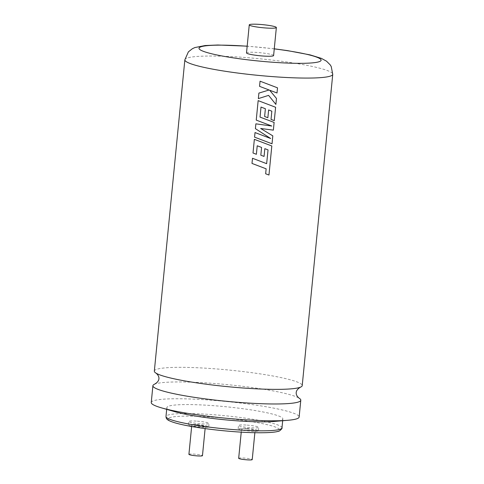 <?xml version="1.0" encoding="UTF-8"?>
<svg xmlns="http://www.w3.org/2000/svg" width="484" height="484" viewBox="0 0 484 484"><rect width="100%" height="100%" fill="white"/><g stroke="black" fill="none" stroke-linecap="round" stroke-linejoin="round"><path stroke-width="0.36" stroke-dasharray="2.42 1.81" d="M154.335 371.107A74.3 8.337 -174.4 0 1 216.977 368.977A74.3 8.337 -174.4 0 1 301.357 384.151A74.3 8.337 -174.4 0 1 302.222 385.603M268.039 149.883L266.648 163.677L252.497 158.268L251.995 163.429M260.828 155.207L261.59 147.445M271.814 145.974L254.354 139.332L253.017 153.005M267.918 136.742L270.671 138.515L255.02 132.555L254.572 137.153M269.267 133.711L260.652 128.472M271.814 126.046L255.873 123.831L255.401 128.659M274.113 122.434L260.023 117.104M265.383 108.737L264.627 116.505M275.602 107.26L258.154 100.618L256.242 120.111M269.11 90L258.892 93.091L258.347 98.603M259.551 86.333L260.059 81.191L277.507 87.828M174.972 411.739A58.274 6.54 -174.4 0 1 166.865 407.534A58.274 6.54 -174.4 0 1 215.997 405.864A58.274 6.54 -174.4 0 1 282.856 418.902A58.274 6.54 -174.4 0 1 274.083 421.461M246.755 428.485A10.206 1.143 -174.4 0 1 258.474 430.772A10.206 1.143 -174.4 0 1 249.865 431.062A10.206 1.143 -174.4 0 1 238.152 428.776A10.206 1.143 -174.4 0 1 246.755 428.485M247.088 425.121A10.206 1.143 -174.4 0 1 258.801 427.402A10.206 1.143 -174.4 0 1 250.192 427.699A10.206 1.143 -174.4 0 1 238.479 425.412A10.206 1.143 -174.4 0 1 247.088 425.121M196.994 424.541A10.206 1.143 -174.4 0 1 208.713 426.827A10.206 1.143 -174.4 0 1 200.104 427.118A10.206 1.143 -174.4 0 1 188.391 424.831A10.206 1.143 -174.4 0 1 196.994 424.541M197.327 421.177A10.206 1.143 -174.4 0 1 209.04 423.458A10.206 1.143 -174.4 0 1 200.43 423.754A10.206 1.143 -174.4 0 1 188.718 421.467A10.206 1.143 -174.4 0 1 197.327 421.177M238.679 458.275A6.806 0.762 -174.4 0 1 244.414 458.082A6.806 0.762 -174.4 0 1 252.224 459.606M247.276 428.915A6.806 0.762 -174.4 0 1 255.086 430.439A6.806 0.762 -174.4 0 1 249.345 430.633A6.806 0.762 -174.4 0 1 241.54 429.108A6.806 0.762 -174.4 0 1 247.276 428.915M188.917 454.331A6.806 0.762 -174.4 0 1 194.653 454.137A6.806 0.762 -174.4 0 1 202.463 455.662M197.514 424.97A6.806 0.762 -174.4 0 1 205.325 426.495A6.806 0.762 -174.4 0 1 199.583 426.688A6.806 0.762 -174.4 0 1 191.773 425.164A6.806 0.762 -174.4 0 1 197.514 424.97M151.25 402.525A74.3 8.337 -174.4 0 1 213.892 400.395A74.3 8.337 -174.4 0 1 299.142 417.02M273.605 55.569A13.612 1.531 5.6 0 0 257.99 52.526A13.612 1.531 5.6 0 0 246.513 52.913M154.063 384.435A74.3 8.337 -174.4 0 1 215.543 383.588A74.3 8.337 -174.4 0 1 299.874 398.719M268.584 95.378L275.88 104.405M271.028 119.421L271.839 111.175M266.133 168.825L265.656 173.78M274.259 48.89A61.341 6.885 5.6 0 0 250.724 46.5A61.341 6.885 5.6 0 0 247.167 46.234M184.858 59.804A74.3 8.337 -174.4 0 1 247.499 57.681A74.3 8.337 -174.4 0 1 332.75 74.306M281.978 427.88A58.274 6.54 5.6 0 0 215.114 414.842A58.274 6.54 5.6 0 0 165.988 416.506M215.241 417.371A56.005 6.286 -174.4 0 1 278.844 428.806A56.005 6.286 -174.4 0 1 232.284 431.504A56.005 6.286 -174.4 0 1 168.674 420.07A56.005 6.286 -174.4 0 1 215.241 417.371M274.271 48.805L247.173 46.149M282.674 420.729L282.856 418.902M258.474 430.772L258.801 427.402M208.713 426.827L209.04 423.458M254.862 432.708L255.086 430.439M205.119 428.6L205.325 426.495M191.646 426.513L191.773 425.164M241.238 432.139L241.54 429.108M188.391 424.831L188.718 421.467M238.152 428.776L238.479 425.412M166.684 409.355L166.865 407.534"/><path stroke-width="0.73" d="M332.75 74.306L302.222 385.603A74.3 8.337 -174.4 0 1 301.06 386.885A74.3 8.337 -174.4 0 1 239.586 387.726A74.3 8.337 -174.4 0 1 155.231 372.583A74.3 8.337 -174.4 0 1 155.201 372.559A74.3 8.337 -174.4 0 1 154.335 371.107L184.858 59.804A74.3 8.337 -174.4 0 0 270.108 76.43A74.3 8.337 -174.4 0 0 332.75 74.306L331.231 66.544L330.221 64.88L326.519 61.178L321.291 58.34L310.141 54.904L287.659 50.639L274.271 48.805M299.874 398.719A74.3 8.337 -174.4 0 1 299.899 398.731A74.3 8.337 -174.4 0 1 299.929 398.762A74.3 8.337 -174.4 0 1 300.794 400.214A74.3 8.337 -174.4 0 1 238.152 402.337A74.3 8.337 -174.4 0 1 153.767 387.17A74.3 8.337 -174.4 0 1 152.902 385.712A74.3 8.337 -174.4 0 1 154.063 384.435C161.499 380.575 159.206 375.203 155.352 372.686L155.231 372.583M251.995 163.423L266.139 168.825L265.656 173.78L268.965 175.02L271.814 145.974L254.354 139.332L253.017 153.005L256.381 154.293L257.216 145.775L261.59 147.445L260.828 155.207L264.058 156.423L264.821 148.661L268.045 149.889L266.648 163.677L252.497 158.274L251.995 163.429L266.139 168.825M255.401 128.659L270.677 138.515L255.02 132.555L254.572 137.153L272.02 143.79L272.801 135.853L260.658 128.478L273.357 130.142L274.113 122.434L260.029 117.104L261.009 107.073L265.383 108.737L264.627 116.505L267.858 117.721L268.62 109.959L271.839 111.181L271.034 119.427L274.295 120.631L275.608 107.267L258.154 100.624L256.242 120.111L271.814 126.046L255.873 123.837L255.401 128.659L267.918 136.742M258.347 98.597L268.59 95.378L275.886 104.411L276.473 98.458L269.649 90.224L277.011 92.982L277.513 87.828L260.059 81.191L259.551 86.34L269.11 90L258.892 93.097L258.347 98.603L268.59 95.378M300.794 400.214L299.142 417.02A74.3 8.337 -174.4 0 1 287.962 420.281L274.083 421.461A58.274 6.54 -174.4 0 1 233.724 420.572A58.274 6.54 -174.4 0 1 174.972 411.739L161.589 407.891A74.3 8.337 -174.4 0 1 151.25 402.525L152.902 385.712M254.862 432.708L252.224 459.606A6.806 0.762 -174.4 0 1 246.489 459.8A6.806 0.762 -174.4 0 1 238.679 458.275L241.238 432.139M205.119 428.6L202.463 455.662A6.806 0.762 -174.4 0 1 196.728 455.855A6.806 0.762 -174.4 0 1 188.917 454.331L191.646 426.513M287.962 420.281A74.3 8.337 -174.4 0 1 236.501 419.144A74.3 8.337 -174.4 0 1 161.589 407.891M260.652 128.472L273.363 130.142L274.119 122.434M254.572 137.153L272.026 143.79L272.807 135.859L269.267 133.711M260.828 155.207L264.064 156.429L264.821 148.661L268.045 149.889M253.017 153.005L256.381 154.293L257.216 145.781L261.59 147.445M256.242 120.111L271.82 126.046M259.551 86.34L269.116 90.006M264.627 116.505L267.858 117.721L268.614 109.953L271.839 111.181M260.023 117.104L261.009 107.073L265.389 108.737M264.881 27.915A13.612 1.531 5.6 0 0 276.358 27.527A13.612 1.531 5.6 0 0 260.737 24.478A13.612 1.531 5.6 0 0 249.26 24.866A13.612 1.531 5.6 0 0 264.881 27.915M249.26 24.866L246.513 52.913A13.612 1.531 5.6 0 0 262.128 55.956A13.612 1.531 5.6 0 0 273.605 55.569L276.358 27.527M275.88 104.405L276.473 98.458M276.467 98.458L269.642 90.224L277.011 92.982L277.507 87.828M271.028 119.421L274.295 120.631M274.289 120.631L275.602 107.26M265.649 173.78L268.965 175.02L271.808 145.968M247.167 46.234A61.341 6.885 5.6 0 0 200.025 49.689A61.341 6.885 5.6 0 0 269.388 61.982A61.341 6.885 5.6 0 0 321.061 60.427A61.341 6.885 5.6 0 0 274.259 48.89M232.846 429.544A58.274 6.54 5.6 0 0 281.978 427.88C282.874 427.935 279.238 431.776 278.3 431.268C273.242 433.095 254.312 433.313 232.32 431.522C217.951 430.361 204.678 428.739 192.505 426.658C185.33 425.418 179.522 424.147 175.081 422.859C166.835 420.312 166.187 419.011 165.988 416.506A58.274 6.54 5.6 0 0 232.846 429.544M301.06 386.885C293.631 390.739 295.918 396.118 299.771 398.635L299.899 398.731M281.978 427.88L282.674 420.729M165.988 416.506L166.684 409.355M247.173 46.149L217.806 45.006L205.18 45.532L194.889 47.559L192.402 48.696L188.379 51.867L184.858 59.804"/></g></svg>
